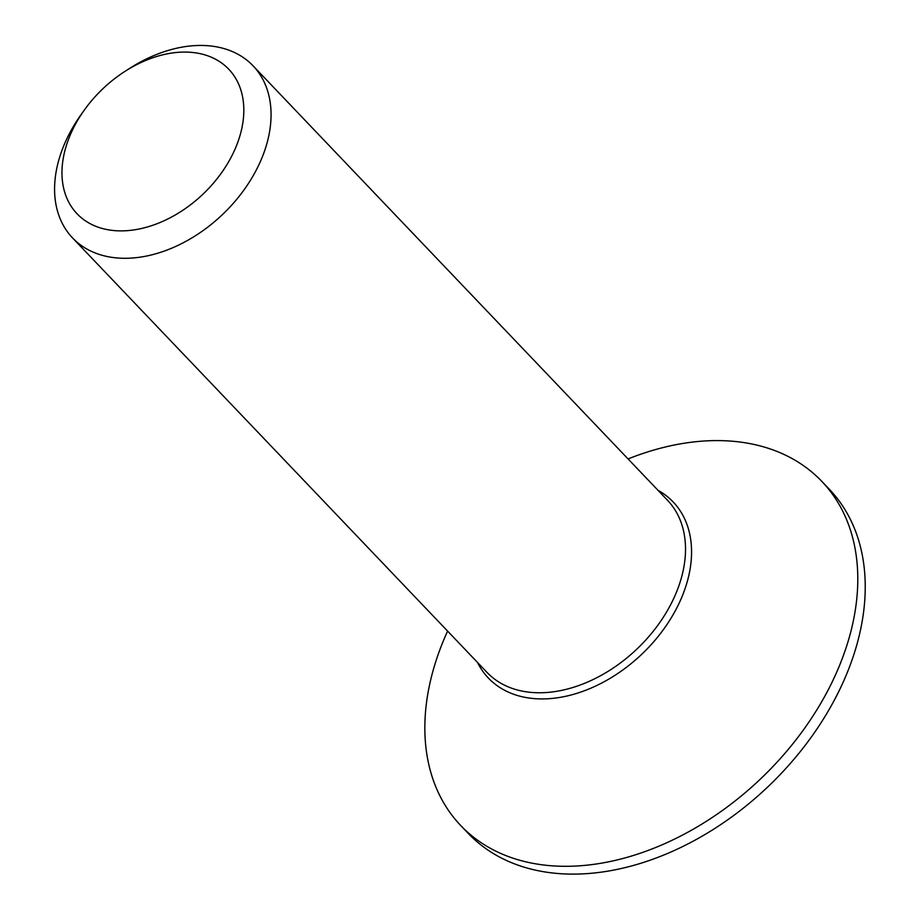 <?xml version="1.0" encoding="UTF-8"?>
<svg xmlns="http://www.w3.org/2000/svg" width="920" height="920" viewBox="0 0 920 920"><rect width="100%" height="100%" fill="white"/><g stroke="black" fill="none" stroke-linecap="round" stroke-linejoin="round"><path stroke-width="1.38" d="M84.318 110.078L81.178 114.494A124.706 86.537 -43.6 0 0 72.576 237.958A124.706 86.537 -43.6 0 0 222.548 214.498A124.706 86.537 -43.6 0 0 253.058 65.803A124.706 86.537 -43.6 0 0 210.852 46A124.706 86.537 -43.6 0 0 129.317 68.575L124.763 71.507A104.754 72.691 136.4 0 1 193.246 52.543A104.754 72.691 136.4 0 1 230.621 158.205A104.754 72.691 136.4 0 1 99.302 227.573A104.754 72.691 136.4 0 1 84.318 110.078A104.754 72.691 136.4 0 1 124.763 71.507M447.603 631.097A249.412 173.075 -43.6 0 0 460.828 825.643A249.412 173.075 -43.6 0 0 760.759 778.722A249.412 173.075 -43.6 0 0 821.767 481.321A249.412 173.075 -43.6 0 0 737.357 441.715A249.412 173.075 -43.6 0 0 628.072 458.942M460.828 825.643L468.257 833.439A249.412 173.075 -43.6 0 0 768.2 786.519A249.412 173.075 -43.6 0 0 829.207 489.118L821.767 481.321M253.058 65.803L667.506 500.273A124.706 86.537 136.4 0 1 636.996 648.98A124.706 86.537 136.4 0 1 487.025 672.428L72.576 237.958M477.526 662.469A127.627 88.573 -43.6 0 0 641.907 654.12A127.627 88.573 -43.6 0 0 657.995 490.314"/></g></svg>
